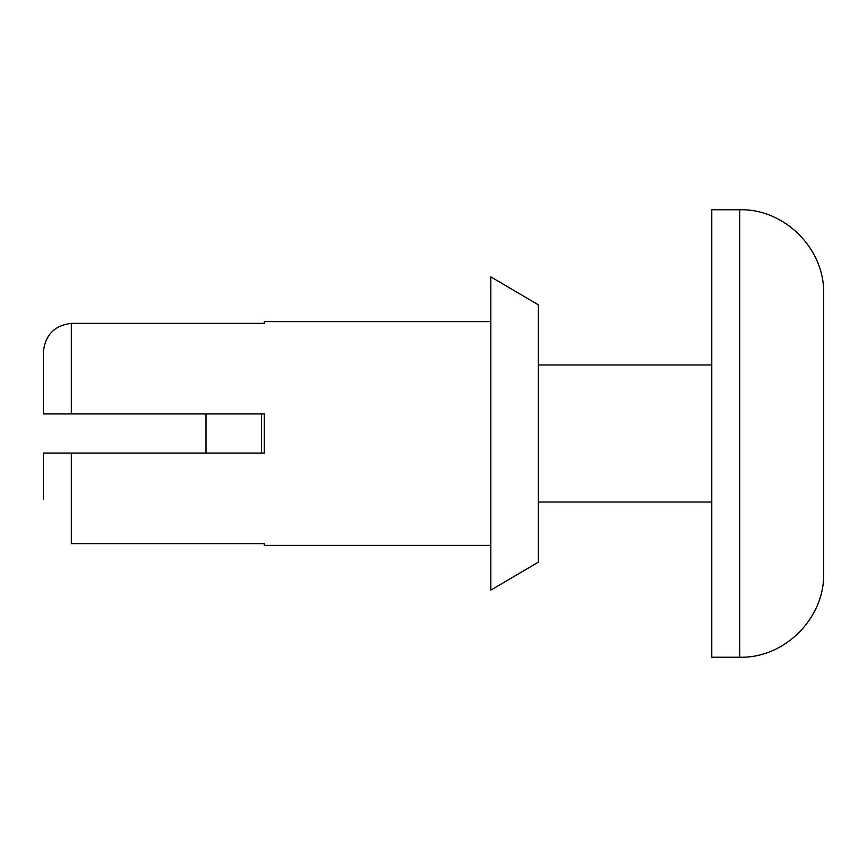 <?xml version="1.0" encoding="UTF-8"?>
<svg xmlns="http://www.w3.org/2000/svg" width="867" height="867" viewBox="0 0 867 867"><rect width="100%" height="100%" fill="white"/><g stroke="black" fill="none" stroke-linecap="round" stroke-linejoin="round"><path stroke-width="1.3" d="M43.35 413.927L71.322 413.927L43.35 413.927L43.35 351.915C45.214 334.933 54.534 325.407 71.322 323.358L264.294 323.358L264.294 321.624L490.83 321.624M71.322 323.358L71.322 413.927L264.294 413.927L264.294 453.073L43.35 453.073L43.35 499.164M490.83 545.376L264.294 545.376L264.294 543.642L71.322 543.642L71.322 453.073L43.35 453.073M538.374 562.152L538.374 304.848L490.83 276.876L490.83 590.124L538.374 562.152M739.746 657.24C784.57 658.4 824.799 618.182 823.65 573.336L823.65 293.664C824.799 248.818 784.57 208.6 739.746 209.76L711.774 209.76L711.774 657.24L739.746 657.24L739.746 209.76M205.999 453.073L205.999 413.927M261.498 453.073L261.498 413.927M711.774 364.974L538.374 364.974M711.774 502.026L538.374 502.026"/></g></svg>
